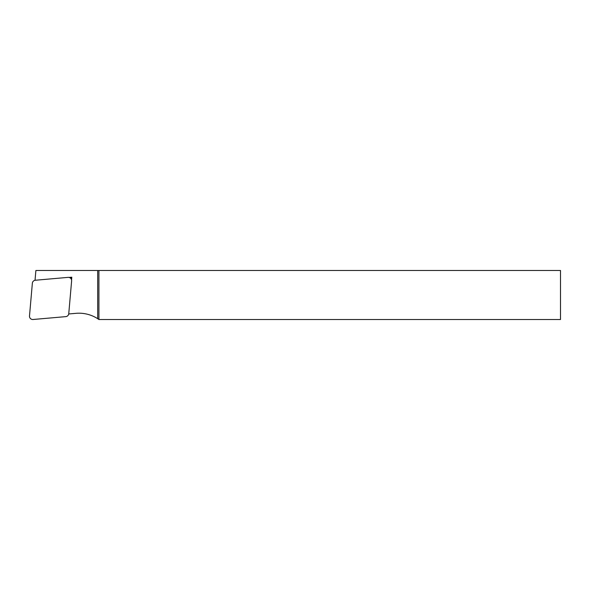 <?xml version="1.0" encoding="UTF-8"?>
<svg xmlns="http://www.w3.org/2000/svg" width="590" height="590" viewBox="0 0 590 590"><rect width="100%" height="100%" fill="white"/><g stroke="black" fill="none" stroke-linecap="round" stroke-linejoin="round"><path stroke-width="0.89" d="M33.04 319.492A3.267 3.267 0 0 1 29.5 315.952L32.362 283.207A3.267 3.267 0 0 1 35.334 280.243L68.079 277.374A3.267 3.267 0 0 1 71.619 280.914L68.757 313.659A3.267 3.267 0 0 1 65.785 316.631L33.04 319.492M69.074 277.44L71.796 277.204L71.56 279.925M68.713 313.969L75.948 313.334A34.721 34.721 0 0 1 97.704 318.689L98.928 319.507L560.5 319.507L560.5 270.493L97.704 270.493L97.704 318.689M35.031 280.28L35.887 270.493L97.704 270.493M98.928 319.507L98.928 270.493M71.796 277.204L70.675 278.318"/></g></svg>
